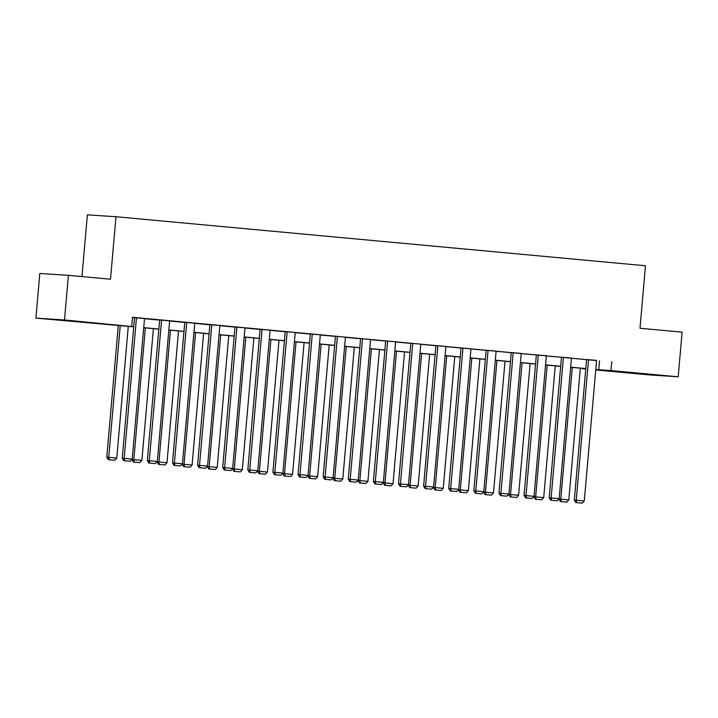 <?xml version="1.0" encoding="UTF-8"?>
<svg xmlns="http://www.w3.org/2000/svg" width="718" height="718" viewBox="0 0 718 718"><rect width="100%" height="100%" fill="white"/><g stroke="black" fill="none" stroke-linecap="round" stroke-linejoin="round"><path stroke-width="1.08" d="M75.273 321.233L58.894 319.905L75.273 321.233M648.722 374.32L632.343 373.001L648.722 374.32M81.969 276.592L87.372 214.862L115.975 216.728L645.473 265.759L639.998 328.252L682.1 332.156L678.196 376.797L649.593 374.931L595.743 369.941M585.762 369.016L582.379 368.702L585.771 368.926M133.736 326.834L35.9 318.11L64.494 319.977L133.745 326.726M64.494 319.977L68.407 275.335L39.804 273.468L35.9 318.11M147.352 460.561L159.647 319.995L169.636 320.865L157.332 461.441L147.352 460.561L148.94 463.038L155.339 463.613L148.94 463.038M197.585 465.219L209.88 324.644L219.861 325.514L207.565 466.09L197.585 465.219L199.164 467.687L205.572 468.262L199.164 467.687M247.809 469.868L260.104 329.293L270.094 330.163L257.789 470.739L247.809 469.868L249.397 472.336L255.805 472.911L249.397 472.336M298.042 474.517L310.338 333.942L320.318 334.812L308.022 475.388L298.042 474.517L299.621 476.985L306.03 477.56L299.621 476.985M348.266 479.166L360.571 338.591L370.551 339.461L358.246 480.037L348.266 479.166L349.854 481.634L356.263 482.209L349.854 481.634M398.499 483.815L410.795 343.24L420.775 344.119L408.479 484.686L398.499 483.815L400.079 486.292L406.487 486.858L400.079 486.292M448.723 488.464L461.028 347.898L471.008 348.769L458.712 489.335L448.723 488.464L450.312 490.941L456.72 491.507L450.312 490.941M498.956 493.122L511.252 352.547L521.232 353.418L508.936 493.993L498.956 493.122L500.536 495.591L506.944 496.165L500.536 495.591M549.18 497.771L561.485 357.196L571.465 358.067L559.169 498.642L549.18 497.771L550.769 500.24L557.177 500.814L550.769 500.24M132.462 317.607L134.526 317.796M144.506 318.72L159.638 320.12M169.619 321.045L184.75 322.445M194.731 323.369L209.871 324.769M219.843 325.694L234.983 327.094M244.964 328.018L260.096 329.418M270.076 330.343L285.208 331.743M295.188 332.667L310.329 334.067M320.3 334.992L335.441 336.392M345.421 337.316L360.553 338.725M370.533 339.641L385.674 341.05M395.645 341.974L410.786 343.375M420.766 344.299L435.898 345.699M445.878 346.623L461.01 348.024M470.99 348.948L486.131 350.348M496.102 351.273L511.243 352.673M521.223 353.597L536.355 354.997M546.335 355.922L561.476 357.322M571.447 358.246L586.588 359.646M596.559 360.571L132.489 317.275L131.708 326.196M574.301 500.096L586.597 359.521L596.577 360.391L584.281 500.967L574.301 500.096L575.881 502.564L582.289 503.139L575.881 502.564M524.068 495.447L536.364 354.871L546.353 355.742L534.048 496.317L524.068 495.447L525.657 497.915L532.065 498.489L525.657 497.915M473.844 490.789L486.14 350.222L496.12 351.093L483.824 491.668L473.844 490.789L475.424 493.266L481.832 493.84L475.424 493.266M423.611 486.14L435.907 345.573L445.896 346.444L433.591 487.01L423.611 486.14L425.2 488.617L431.608 489.182L425.2 488.617M373.387 481.491L385.683 340.915L395.663 341.786L383.367 482.361L373.387 481.491L374.967 483.959L381.375 484.533L374.967 483.959M323.154 476.842L335.45 336.266L345.43 337.137L333.134 477.712L323.154 476.842L324.733 479.31L331.142 479.884L324.733 479.31M272.921 472.193L285.226 331.617L295.206 332.488L282.91 473.063L272.921 472.193L274.509 474.661L280.917 475.235L274.509 474.661M222.697 467.544L234.992 326.968L244.973 327.839L232.677 468.414L222.697 467.544L224.276 470.012L230.684 470.586L224.276 470.012M172.464 462.886L184.768 322.319L194.749 323.19L182.453 463.765L172.464 462.886L174.052 465.363L180.46 465.937L174.052 465.363M122.239 458.237L134.535 317.67L144.515 318.541L132.22 459.107L122.239 458.237L123.819 460.714L130.227 461.279L123.819 460.714M68.407 275.335L110.5 279.23L115.975 216.728M611.763 361.648L610.982 370.578L678.196 376.797M585.798 368.684L570.657 367.284M560.677 366.359L545.545 364.959M535.565 364.035L520.433 362.635M510.453 361.71L495.312 360.31M485.341 359.386L470.2 357.986M460.22 357.061L445.088 355.661M435.108 354.737L419.967 353.337M409.996 352.412L394.855 351.012M384.875 350.088L369.743 348.688M359.763 347.763L344.631 346.363M334.651 345.439L319.51 344.03M309.539 343.114L294.398 341.705M284.418 340.781L269.286 339.381M259.306 338.456L244.174 337.056M234.194 336.132L219.053 334.732M209.082 333.807L193.941 332.407M183.961 331.483L168.829 330.083M158.849 329.158L143.708 327.758M595.778 369.501L610.982 370.578M143.717 327.65L158.857 329.05M168.838 329.975L183.97 331.375M193.95 332.299L209.091 333.699M219.062 334.624L234.203 336.024M244.183 336.948L259.315 338.349M269.295 339.273L284.427 340.673M294.407 341.597L309.548 342.998M319.519 343.922L334.66 345.322M344.64 346.247L359.772 347.647M369.752 348.571L384.893 349.971M394.864 350.896L410.005 352.305M419.985 353.22L435.117 354.629M445.097 355.554L460.229 356.954M470.209 357.878L485.35 359.278M495.321 360.203L510.462 361.603M520.442 362.527L535.574 363.927M545.554 364.852L560.686 366.252M570.666 367.176L585.807 368.576M599.512 360.849L598.731 369.77M588.527 359.646L576.231 500.222L576.653 502.618M582.289 503.139L584.281 500.967M558.846 498.983L560.776 499.207L572.3 367.436M580.35 368.181L568.818 499.952L566.834 502.124L560.426 501.559L566.834 502.124M561.198 501.604L560.776 499.207L568.818 499.952M560.426 501.559L558.837 499.082M563.415 357.322L551.119 497.897L551.541 500.293M557.177 500.814L559.169 498.642M538.303 354.997L525.998 495.573L526.429 497.969M532.065 498.489L534.048 496.317M533.734 496.659L535.655 496.883L547.188 365.112M555.238 365.857L543.705 497.628L541.713 499.8L535.314 499.234L541.713 499.8M536.086 499.279L535.655 496.883L543.705 497.628M535.314 499.234L533.725 496.757M508.622 494.334L510.543 494.558L522.076 362.787M530.117 363.532L518.593 495.303L516.601 497.475L510.193 496.901L516.601 497.475M510.965 496.955L510.543 494.558L518.593 495.303M510.193 496.901L508.613 494.433M513.19 352.673L500.886 493.248L501.317 495.644M506.944 496.165L508.936 493.993M483.501 492.01L485.431 492.234L496.955 360.463M505.005 361.208L493.481 492.979L491.489 495.151L485.081 494.576L491.489 495.151M485.853 494.63L485.431 492.234L493.481 492.979M485.081 494.576L483.492 492.108M488.069 350.348L475.774 490.924L476.196 493.311M481.832 493.84L483.824 491.668M458.389 489.685L460.31 489.909L471.843 358.138M479.893 358.883L468.36 490.654L466.377 492.826L459.969 492.252L466.377 492.826M460.741 492.306L460.31 489.909L468.36 490.654M459.969 492.252L458.38 489.784M462.957 348.024L450.662 488.59L451.084 490.986M456.72 491.507L458.712 489.335M433.277 487.36L435.198 487.585L446.731 355.814M454.781 356.559L443.248 488.33L441.256 490.502L434.848 489.927L441.256 490.502M435.629 489.981L435.198 487.585L443.248 488.33M434.848 489.927L433.268 487.459M437.845 345.699L425.541 486.265L425.971 488.662M431.608 489.182L433.591 487.01M408.165 485.036L410.086 485.26L421.61 353.489M429.66 354.234L418.136 486.005L416.144 488.177L409.736 487.603L416.144 488.177M410.508 487.657L410.086 485.26L418.136 486.005M409.736 487.603L408.156 485.135M412.724 343.375L400.429 483.941L400.85 486.337M406.487 486.858L408.479 484.686M383.044 482.711L384.974 482.936L396.498 351.165M404.548 351.91L393.024 483.681L391.032 485.853L384.624 485.278L391.032 485.853M385.395 485.332L384.974 482.936L393.024 483.681M384.624 485.278L383.035 482.81M387.612 341.041L375.317 481.616L375.738 484.013M381.375 484.533L383.367 482.361M357.932 480.387L359.853 480.611L371.385 348.84M379.436 349.585L367.903 481.356L365.92 483.528L359.512 482.954L365.92 483.528M360.283 483.008L359.853 480.611L367.903 481.356M359.512 482.954L357.923 480.486M362.5 338.716L350.204 479.292L350.626 481.688M356.263 482.209L358.246 480.037M337.388 336.392L325.083 476.967L325.514 479.364M331.142 479.884L333.134 477.712M312.267 334.067L299.971 474.643L300.393 477.039M306.03 477.56L308.022 475.388M287.155 331.743L274.859 472.318L275.281 474.715M280.917 475.235L282.91 473.063M262.043 329.418L249.738 469.994L250.169 472.39M255.805 472.911L257.789 470.739M236.922 327.094L224.626 467.669L225.048 470.066M230.684 470.586L232.677 468.414M211.81 324.769L199.514 465.345L199.936 467.741M205.572 468.262L207.565 466.09M186.698 322.445L174.402 463.02L174.824 465.408M180.46 465.937L182.453 463.765M161.586 320.12L149.281 460.687L149.712 463.083M155.339 463.613L157.332 461.441M136.465 317.796L124.169 458.362L124.591 460.759M130.227 461.279L132.22 459.107M332.82 478.062L334.741 478.287L346.273 346.507M354.324 347.261L342.791 479.032L340.799 481.204L334.391 480.629L340.799 481.204M335.162 480.683L334.741 478.287L342.791 479.032M334.391 480.629L332.811 478.161M307.708 475.738L309.629 475.962L321.152 344.182M329.203 344.927L317.679 476.707L315.687 478.879L309.279 478.305L315.687 478.879M310.05 478.35L309.629 475.962L317.679 476.707M309.279 478.305L307.699 475.828M282.587 473.413L284.516 473.629L296.04 341.858M304.091 342.603L292.558 474.374L290.575 476.546L284.166 475.98L290.575 476.546M284.938 476.025L284.516 473.629L292.558 474.374M284.166 475.98L282.578 473.503M257.475 471.08L259.395 471.304L270.928 339.533M278.979 340.278L267.446 472.049L265.454 474.221L259.045 473.656L265.454 474.221M259.826 473.7L259.395 471.304L267.446 472.049M259.045 473.656L257.466 471.179M232.363 468.755L234.283 468.98L245.816 337.209M253.858 337.954L242.334 469.725L240.342 471.897L233.933 471.331L240.342 471.897M234.705 471.376L234.283 468.98L242.334 469.725M233.933 471.331L232.354 468.854M207.242 466.431L209.171 466.655L220.695 334.884M228.746 335.629L217.222 467.4L215.229 469.572L208.821 468.998L215.229 469.572M209.593 469.051L209.171 466.655L217.222 467.4M208.821 468.998L207.233 466.529M182.13 464.106L184.05 464.331L195.583 332.56M203.634 333.305L192.101 465.076L190.117 467.247L183.709 466.673L190.117 467.247M184.481 466.727L184.05 464.331L192.101 465.076M183.709 466.673L182.121 464.205M157.018 461.782L158.938 462.006L170.471 330.235M178.522 330.98L166.989 462.751L164.996 464.923L158.588 464.349L164.996 464.923M159.369 464.402L158.938 462.006L166.989 462.751M158.588 464.349L157.009 461.88M131.906 459.457L133.826 459.682L145.35 327.911M153.401 328.656L141.877 460.426L139.884 462.598L133.476 462.024L139.884 462.598M134.248 462.078L133.826 459.682L141.877 460.426M133.476 462.024L131.897 459.556M118.308 325.407L106.776 457.231L108.714 457.357L120.238 325.586M128.289 326.331L116.765 458.102L114.772 460.274L108.364 459.7L114.772 460.274M109.136 459.753L108.714 457.357L116.765 458.102M108.364 459.7L106.776 457.231"/></g></svg>

